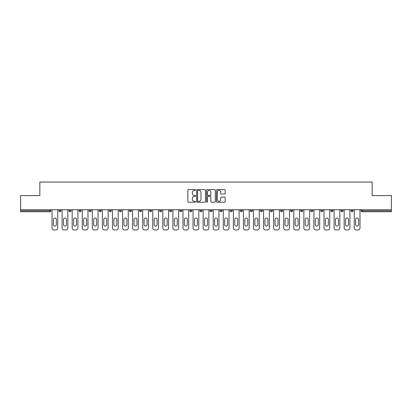 <?xml version="1.0" encoding="UTF-8"?>
<svg xmlns="http://www.w3.org/2000/svg" width="412" height="412" viewBox="0 0 412 412"><rect width="100%" height="100%" fill="white"/><g stroke="black" fill="none" stroke-linecap="round" stroke-linejoin="round"><path stroke-width="0.62" d="M195.669 189.999A0.443 0.443 0 0 0 195.226 189.556L188.49 189.556A0.633 0.633 0 0 0 187.857 190.19L187.857 201.597A0.633 0.633 0 0 0 188.49 202.23L195.226 202.23A0.443 0.443 0 0 0 195.669 201.787A0.443 0.443 0 0 0 195.226 201.344L194.351 201.344A2.029 2.029 0 0 1 192.327 199.315L192.327 198.368A2.029 2.029 0 0 1 194.351 196.339L195.226 196.339A0.443 0.443 0 0 0 195.669 195.896A0.443 0.443 0 0 0 195.226 195.448L194.351 195.448A2.029 2.029 0 0 1 192.327 193.424L192.327 192.471A2.029 2.029 0 0 1 194.351 190.442L195.226 190.442A0.443 0.443 0 0 0 195.669 189.999M224.525 194.026A0.633 0.633 0 0 0 225.158 193.388L225.158 190.19A0.633 0.633 0 0 0 224.525 189.556L217.047 189.556A0.633 0.633 0 0 0 216.413 190.19L216.413 201.597A0.633 0.633 0 0 0 217.047 202.23L224.525 202.23A0.633 0.633 0 0 0 225.158 201.597L225.158 197.734A0.633 0.633 0 0 0 224.525 197.096L221.321 197.096A0.633 0.633 0 0 0 220.688 197.734L220.688 199.65A1.694 1.694 0 0 1 218.993 201.344A1.694 1.694 0 0 1 217.299 199.65L217.299 192.136A1.694 1.694 0 0 1 218.993 190.442A1.694 1.694 0 0 1 220.688 192.136L220.688 193.388A0.633 0.633 0 0 0 221.321 194.026L224.525 194.026M20.6 209.744L20.6 195.602L39.846 195.602L39.846 182.042L372.154 182.042L372.154 195.602L391.4 195.602L391.4 209.744L20.6 209.744L20.6 210.779L49.852 210.779L49.852 209.744M205.444 190.19A0.633 0.633 0 0 0 204.81 189.556L197.333 189.556A0.633 0.633 0 0 0 196.699 190.19L196.699 201.597A0.633 0.633 0 0 0 197.333 202.23L204.81 202.23A0.633 0.633 0 0 0 205.444 201.597L205.444 190.19M207.19 189.556L214.667 189.556A0.633 0.633 0 0 1 215.301 190.19L215.301 201.597A0.633 0.633 0 0 1 214.667 202.23L211.469 202.23A0.633 0.633 0 0 1 210.831 201.597L210.831 196.972A0.633 0.633 0 0 0 210.197 196.339L208.075 196.339A0.633 0.633 0 0 0 207.442 196.972L207.442 201.787A0.443 0.443 0 0 1 206.999 202.23A0.443 0.443 0 0 1 206.556 201.787L206.556 190.19A0.633 0.633 0 0 1 207.19 189.556M50.82 209.744L50.82 210.779A0.968 0.968 0 0 1 49.852 211.747L20.6 211.747L20.6 210.779M391.4 209.744L391.4 211.747L362.148 211.747A0.968 0.968 0 0 1 361.18 210.779L361.18 209.744M58.957 209.744L58.957 210.779L58.957 209.744M49.852 211.747A0.968 0.968 0 0 0 50.82 210.779A0.968 0.968 0 0 1 49.852 211.747L49.852 210.779L50.82 210.779M59.925 211.747A0.968 0.968 0 0 1 58.957 210.779A0.968 0.968 0 0 0 59.925 211.747A0.968 0.968 0 0 0 60.894 210.779L60.894 209.744L60.894 210.779A0.968 0.968 0 0 1 59.925 211.747A0.968 0.968 0 0 1 58.957 210.779L60.894 210.779A0.968 0.968 0 0 1 59.925 211.747M69.031 209.744L69.031 210.779L69.031 209.744M70.972 209.744L70.972 210.779A0.968 0.968 0 0 1 69.999 211.747A0.968 0.968 0 0 1 69.031 210.779A0.968 0.968 0 0 0 69.999 211.747A0.968 0.968 0 0 0 70.972 210.779A0.968 0.968 0 0 1 69.999 211.747A0.968 0.968 0 0 1 69.031 210.779L70.972 210.779M79.109 209.744L79.109 210.779L79.109 209.744M81.046 209.744L81.046 210.779L81.046 209.744M89.183 210.779A0.968 0.968 0 0 0 90.151 211.747A0.968 0.968 0 0 0 91.119 210.779A0.968 0.968 0 0 1 90.151 211.747A0.968 0.968 0 0 0 91.119 210.779L91.119 209.744L91.119 210.779L89.183 210.779A0.968 0.968 0 0 0 90.151 211.747A0.968 0.968 0 0 1 89.183 210.779L89.183 209.744M99.256 210.779A0.968 0.968 0 0 0 100.224 211.747A0.968 0.968 0 0 0 101.192 210.779L101.192 209.744L101.192 210.779L99.256 210.779A0.968 0.968 0 0 0 100.224 211.747A0.968 0.968 0 0 1 99.256 210.779L99.256 209.744M111.266 209.744L111.266 210.779A0.968 0.968 0 0 1 110.298 211.747A0.968 0.968 0 0 1 109.329 210.779L109.329 209.744M120.371 211.747A0.968 0.968 0 0 0 121.339 210.779L121.339 209.744L121.339 210.779A0.968 0.968 0 0 1 120.371 211.747A0.968 0.968 0 0 1 119.403 210.779L119.403 209.744M129.476 209.744L129.476 210.779L129.476 209.744M131.413 209.744L131.413 210.779A0.968 0.968 0 0 1 130.444 211.747A0.968 0.968 0 0 1 129.476 210.779L131.413 210.779A0.968 0.968 0 0 1 130.444 211.747M141.486 209.744L141.486 210.779A0.968 0.968 0 0 1 140.518 211.747A0.968 0.968 0 0 1 139.55 210.779L139.55 209.744M150.591 211.747A0.968 0.968 0 0 0 151.559 210.779L151.559 209.744L151.559 210.779A0.968 0.968 0 0 1 150.591 211.747A0.968 0.968 0 0 1 149.623 210.779L149.623 209.744M161.638 209.744L161.638 210.779A0.968 0.968 0 0 1 160.665 211.747A0.968 0.968 0 0 1 159.696 210.779L159.696 209.744M169.775 209.744L169.775 210.779L169.775 209.744M171.711 209.744L171.711 210.779A0.968 0.968 0 0 1 170.743 211.747A0.968 0.968 0 0 1 169.775 210.779L171.711 210.779A0.968 0.968 0 0 1 170.743 211.747M181.785 209.744L181.785 210.779L179.848 210.779A0.968 0.968 0 0 0 180.817 211.747A0.968 0.968 0 0 1 179.848 210.779L179.848 209.744M190.89 211.747A0.968 0.968 0 0 0 191.858 210.779L191.858 209.744L191.858 210.779A0.968 0.968 0 0 1 190.89 211.747A0.968 0.968 0 0 1 189.922 210.779L189.922 209.744M201.932 209.744L201.932 210.779A0.968 0.968 0 0 1 200.963 211.747A0.968 0.968 0 0 1 199.995 210.779L199.995 209.744M210.069 209.744L210.069 210.779L210.069 209.744M212.005 209.744L212.005 210.779A0.968 0.968 0 0 1 211.037 211.747A0.968 0.968 0 0 1 210.069 210.779L212.005 210.779A0.968 0.968 0 0 1 211.037 211.747M222.078 209.744L222.078 210.779A0.968 0.968 0 0 1 221.11 211.747A0.968 0.968 0 0 1 220.142 210.779L220.142 209.744M230.215 210.779L232.152 210.779A0.968 0.968 0 0 1 231.183 211.747A0.968 0.968 0 0 0 232.152 210.779L232.152 209.744L232.152 210.779A0.968 0.968 0 0 1 231.183 211.747A0.968 0.968 0 0 1 230.215 210.779L230.215 209.744M242.225 209.744L242.225 210.779A0.968 0.968 0 0 1 241.257 211.747A0.968 0.968 0 0 1 240.289 210.779L240.289 209.744M250.362 209.744L250.362 210.779L250.362 209.744M252.304 209.744L252.304 210.779L252.304 209.744M260.441 209.744L260.441 210.779L260.441 209.744M262.377 209.744L262.377 210.779A0.968 0.968 0 0 1 261.409 211.747A0.968 0.968 0 0 1 260.441 210.779L262.377 210.779A0.968 0.968 0 0 1 261.409 211.747M270.514 209.744L270.514 210.779L270.514 209.744M272.45 209.744L272.45 210.779L272.45 209.744M280.587 209.744L280.587 210.779L280.587 209.744M282.524 209.744L282.524 210.779A0.968 0.968 0 0 1 281.556 211.747A0.968 0.968 0 0 1 280.587 210.779A0.968 0.968 0 0 0 281.556 211.747A0.968 0.968 0 0 0 282.524 210.779A0.968 0.968 0 0 1 281.556 211.747A0.968 0.968 0 0 1 280.587 210.779L282.524 210.779M292.597 209.744L292.597 210.779A0.968 0.968 0 0 1 291.629 211.747A0.968 0.968 0 0 1 290.661 210.779L290.661 209.744M302.671 209.744L302.671 210.779L300.734 210.779A0.968 0.968 0 0 0 301.702 211.747A0.968 0.968 0 0 1 300.734 210.779L300.734 209.744M312.744 209.744L312.744 210.779A0.968 0.968 0 0 1 311.776 211.747A0.968 0.968 0 0 1 310.808 210.779L310.808 209.744M320.881 209.744L320.881 210.779L320.881 209.744M322.817 209.744L322.817 210.779A0.968 0.968 0 0 1 321.849 211.747A0.968 0.968 0 0 1 320.881 210.779A0.968 0.968 0 0 0 321.849 211.747A0.968 0.968 0 0 1 320.881 210.779L322.817 210.779A0.968 0.968 0 0 1 321.849 211.747M332.891 209.744L332.891 210.779A0.968 0.968 0 0 1 331.923 211.747A0.968 0.968 0 0 1 330.954 210.779L330.954 209.744M342.969 209.744L342.969 210.779L341.028 210.779A0.968 0.968 0 0 0 342.001 211.747A0.968 0.968 0 0 1 341.028 210.779L341.028 209.744M353.043 209.744L353.043 210.779A0.968 0.968 0 0 1 352.075 211.747A0.968 0.968 0 0 1 351.106 210.779L351.106 209.744M80.077 211.747A0.968 0.968 0 0 1 79.109 210.779A0.968 0.968 0 0 0 80.077 211.747A0.968 0.968 0 0 0 81.046 210.779A0.968 0.968 0 0 1 80.077 211.747A0.968 0.968 0 0 1 79.109 210.779L81.046 210.779A0.968 0.968 0 0 1 80.077 211.747M180.817 211.747A0.968 0.968 0 0 0 181.785 210.779A0.968 0.968 0 0 1 180.817 211.747A0.968 0.968 0 0 1 179.848 210.779M251.335 211.747A0.968 0.968 0 0 1 250.362 210.779L252.304 210.779A0.968 0.968 0 0 1 251.335 211.747A0.968 0.968 0 0 0 252.304 210.779A0.968 0.968 0 0 1 251.335 211.747M271.482 211.747A0.968 0.968 0 0 1 270.514 210.779A0.968 0.968 0 0 0 271.482 211.747A0.968 0.968 0 0 0 272.45 210.779A0.968 0.968 0 0 1 271.482 211.747A0.968 0.968 0 0 1 270.514 210.779L272.45 210.779M301.702 211.747A0.968 0.968 0 0 0 302.671 210.779A0.968 0.968 0 0 1 301.702 211.747A0.968 0.968 0 0 1 300.734 210.779M342.001 211.747A0.968 0.968 0 0 0 342.969 210.779A0.968 0.968 0 0 1 342.001 211.747A0.968 0.968 0 0 1 341.028 210.779M362.148 209.744L362.148 211.747A0.968 0.968 0 0 1 361.18 210.779L391.4 210.779M198.028 190.442A0.443 0.443 0 0 0 197.585 190.885L197.585 200.902A0.443 0.443 0 0 0 198.028 201.344L198.95 201.344A2.029 2.029 0 0 0 200.979 199.315L200.979 192.471A2.029 2.029 0 0 0 198.95 190.442L198.028 190.442M210.831 192.172A1.694 1.694 0 0 0 209.136 190.473A1.694 1.694 0 0 0 207.442 192.172L207.442 194.814A0.633 0.633 0 0 0 208.075 195.448L210.197 195.448A0.633 0.633 0 0 0 210.831 194.814L210.831 192.172M56.377 219.498A1.483 1.483 0 0 0 54.889 218.01A1.483 1.483 0 0 0 53.406 219.498A1.483 1.483 0 0 1 54.889 218.01A1.483 1.483 0 0 1 56.377 219.498L56.377 224.597A1.483 1.483 0 0 1 54.889 226.085A1.483 1.483 0 0 1 53.406 224.597A1.483 1.483 0 0 0 54.889 226.085A1.483 1.483 0 0 0 56.377 224.597M52.015 209.744L52.015 228.021L52.015 209.744M53.951 229.958L55.826 229.958L53.951 229.958A1.936 1.936 0 0 1 52.015 228.021M57.762 209.744L57.762 228.021L57.762 209.744M53.406 224.597L53.406 219.498M55.826 229.958A1.936 1.936 0 0 0 57.762 228.021M66.45 219.498A1.483 1.483 0 0 0 64.962 218.01A1.483 1.483 0 0 0 63.479 219.498A1.483 1.483 0 0 1 64.962 218.01A1.483 1.483 0 0 1 66.45 219.498L66.45 224.597A1.483 1.483 0 0 1 64.962 226.085A1.483 1.483 0 0 1 63.479 224.597A1.483 1.483 0 0 0 64.962 226.085A1.483 1.483 0 0 0 66.45 224.597M62.088 209.744L62.088 228.021L62.088 209.744M64.03 229.958L65.899 229.958L64.03 229.958A1.936 1.936 0 0 1 62.088 228.021M67.836 209.744L67.836 228.021L67.836 209.744M76.524 219.498A1.483 1.483 0 0 0 75.041 218.01A1.483 1.483 0 0 0 73.552 219.498A1.483 1.483 0 0 1 75.041 218.01A1.483 1.483 0 0 1 76.524 219.498L76.524 224.597A1.483 1.483 0 0 1 75.041 226.085A1.483 1.483 0 0 1 73.552 224.597A1.483 1.483 0 0 0 75.041 226.085A1.483 1.483 0 0 0 76.524 224.597M72.167 209.744L72.167 228.021L72.167 209.744M74.103 229.958L75.973 229.958L74.103 229.958A1.936 1.936 0 0 1 72.167 228.021M77.914 209.744L77.914 228.021L77.914 209.744M86.597 219.498A1.483 1.483 0 0 0 85.114 218.01A1.483 1.483 0 0 0 83.626 219.498A1.483 1.483 0 0 1 85.114 218.01A1.483 1.483 0 0 1 86.597 219.498L86.597 224.597A1.483 1.483 0 0 1 85.114 226.085A1.483 1.483 0 0 1 83.626 224.597A1.483 1.483 0 0 0 85.114 226.085A1.483 1.483 0 0 0 86.597 224.597M82.24 209.744L82.24 228.021L82.24 209.744M84.177 229.958L86.046 229.958L84.177 229.958A1.936 1.936 0 0 1 82.24 228.021M87.988 209.744L87.988 228.021L87.988 209.744M96.671 219.498A1.483 1.483 0 0 0 95.187 218.01A1.483 1.483 0 0 0 93.699 219.498A1.483 1.483 0 0 1 95.187 218.01A1.483 1.483 0 0 1 96.671 219.498L96.671 224.597A1.483 1.483 0 0 1 95.187 226.085A1.483 1.483 0 0 1 93.699 224.597A1.483 1.483 0 0 0 95.187 226.085A1.483 1.483 0 0 0 96.671 224.597M92.314 209.744L92.314 228.021L92.314 209.744M94.25 229.958L96.125 229.958L94.25 229.958A1.936 1.936 0 0 1 92.314 228.021M98.061 209.744L98.061 228.021L98.061 209.744M106.744 219.498A1.483 1.483 0 0 0 105.261 218.01A1.483 1.483 0 0 0 103.773 219.498A1.483 1.483 0 0 1 105.261 218.01A1.483 1.483 0 0 1 106.744 219.498L106.744 224.597A1.483 1.483 0 0 1 105.261 226.085A1.483 1.483 0 0 1 103.773 224.597A1.483 1.483 0 0 0 105.261 226.085A1.483 1.483 0 0 0 106.744 224.597M102.387 209.744L102.387 228.021L102.387 209.744M104.324 229.958L106.198 229.958L104.324 229.958A1.936 1.936 0 0 1 102.387 228.021M108.135 209.744L108.135 228.021L108.135 209.744M63.479 224.597L63.479 219.498M65.899 229.958A1.936 1.936 0 0 0 67.836 228.021M73.552 224.597L73.552 219.498M75.973 229.958A1.936 1.936 0 0 0 77.914 228.021M83.626 224.597L83.626 219.498M86.046 229.958A1.936 1.936 0 0 0 87.988 228.021M93.699 224.597L93.699 219.498M96.125 229.958A1.936 1.936 0 0 0 98.061 228.021M103.773 224.597L103.773 219.498M106.198 229.958A1.936 1.936 0 0 0 108.135 228.021M116.817 219.498A1.483 1.483 0 0 0 115.334 218.01A1.483 1.483 0 0 0 113.851 219.498A1.483 1.483 0 0 1 115.334 218.01A1.483 1.483 0 0 1 116.817 219.498L116.817 224.597A1.483 1.483 0 0 1 115.334 226.085A1.483 1.483 0 0 1 113.851 224.597A1.483 1.483 0 0 0 115.334 226.085A1.483 1.483 0 0 0 116.817 224.597M112.461 209.744L112.461 228.021L112.461 209.744M114.397 229.958L116.272 229.958L114.397 229.958A1.936 1.936 0 0 1 112.461 228.021M118.208 209.744L118.208 228.021L118.208 209.744M113.851 224.597L113.851 219.498M116.272 229.958A1.936 1.936 0 0 0 118.208 228.021M126.891 219.498A1.483 1.483 0 0 0 125.408 218.01A1.483 1.483 0 0 0 123.924 219.498A1.483 1.483 0 0 1 125.408 218.01A1.483 1.483 0 0 1 126.891 219.498L126.891 224.597A1.483 1.483 0 0 1 125.408 226.085A1.483 1.483 0 0 1 123.924 224.597A1.483 1.483 0 0 0 125.408 226.085A1.483 1.483 0 0 0 126.891 224.597M122.534 209.744L122.534 228.021L122.534 209.744M124.47 229.958L126.345 229.958L124.47 229.958A1.936 1.936 0 0 1 122.534 228.021M128.281 209.744L128.281 228.021L128.281 209.744M123.924 224.597L123.924 219.498M126.345 229.958A1.936 1.936 0 0 0 128.281 228.021M136.969 219.498A1.483 1.483 0 0 0 135.481 218.01A1.483 1.483 0 0 0 133.998 219.498A1.483 1.483 0 0 1 135.481 218.01A1.483 1.483 0 0 1 136.969 219.498L136.969 224.597A1.483 1.483 0 0 1 135.481 226.085A1.483 1.483 0 0 1 133.998 224.597A1.483 1.483 0 0 0 135.481 226.085A1.483 1.483 0 0 0 136.969 224.597M132.607 209.744L132.607 228.021L132.607 209.744M134.544 229.958L136.418 229.958L134.544 229.958A1.936 1.936 0 0 1 132.607 228.021M138.355 209.744L138.355 228.021L138.355 209.744M133.998 224.597L133.998 219.498M136.418 229.958A1.936 1.936 0 0 0 138.355 228.021M147.043 219.498A1.483 1.483 0 0 0 145.554 218.01A1.483 1.483 0 0 0 144.071 219.498A1.483 1.483 0 0 1 145.554 218.01A1.483 1.483 0 0 1 147.043 219.498L147.043 224.597A1.483 1.483 0 0 1 145.554 226.085A1.483 1.483 0 0 1 144.071 224.597A1.483 1.483 0 0 0 145.554 226.085A1.483 1.483 0 0 0 147.043 224.597M142.681 209.744L142.681 228.021L142.681 209.744M144.622 229.958L146.492 229.958L144.622 229.958A1.936 1.936 0 0 1 142.681 228.021M148.428 209.744L148.428 228.021L148.428 209.744M144.071 224.597L144.071 219.498M146.492 229.958A1.936 1.936 0 0 0 148.428 228.021M157.116 219.498A1.483 1.483 0 0 0 155.628 218.01A1.483 1.483 0 0 0 154.145 219.498A1.483 1.483 0 0 1 155.628 218.01A1.483 1.483 0 0 1 157.116 219.498L157.116 224.597A1.483 1.483 0 0 1 155.628 226.085A1.483 1.483 0 0 1 154.145 224.597A1.483 1.483 0 0 0 155.628 226.085A1.483 1.483 0 0 0 157.116 224.597M152.754 209.744L152.754 228.021L152.754 209.744M154.696 229.958L156.565 229.958L154.696 229.958A1.936 1.936 0 0 1 152.754 228.021M158.502 209.744L158.502 228.021L158.502 209.744M154.145 224.597L154.145 219.498M156.565 229.958A1.936 1.936 0 0 0 158.502 228.021M167.19 219.498A1.483 1.483 0 0 0 165.706 218.01A1.483 1.483 0 0 0 164.218 219.498A1.483 1.483 0 0 1 165.706 218.01A1.483 1.483 0 0 1 167.19 219.498L167.19 224.597A1.483 1.483 0 0 1 165.706 226.085A1.483 1.483 0 0 1 164.218 224.597A1.483 1.483 0 0 0 165.706 226.085A1.483 1.483 0 0 0 167.19 224.597M162.833 209.744L162.833 228.021L162.833 209.744M164.769 229.958L166.639 229.958L164.769 229.958A1.936 1.936 0 0 1 162.833 228.021M168.58 209.744L168.58 228.021L168.58 209.744M164.218 224.597L164.218 219.498M166.639 229.958A1.936 1.936 0 0 0 168.58 228.021M177.263 219.498A1.483 1.483 0 0 0 175.78 218.01A1.483 1.483 0 0 0 174.291 219.498A1.483 1.483 0 0 1 175.78 218.01A1.483 1.483 0 0 1 177.263 219.498L177.263 224.597A1.483 1.483 0 0 1 175.78 226.085A1.483 1.483 0 0 1 174.291 224.597A1.483 1.483 0 0 0 175.78 226.085A1.483 1.483 0 0 0 177.263 224.597M172.906 209.744L172.906 228.021L172.906 209.744M174.843 229.958L176.712 229.958L174.843 229.958A1.936 1.936 0 0 1 172.906 228.021M178.653 209.744L178.653 228.021L178.653 209.744M174.291 224.597L174.291 219.498M176.712 229.958A1.936 1.936 0 0 0 178.653 228.021M187.336 219.498A1.483 1.483 0 0 0 185.853 218.01A1.483 1.483 0 0 0 184.365 219.498A1.483 1.483 0 0 1 185.853 218.01A1.483 1.483 0 0 1 187.336 219.498L187.336 224.597A1.483 1.483 0 0 1 185.853 226.085A1.483 1.483 0 0 1 184.365 224.597A1.483 1.483 0 0 0 185.853 226.085A1.483 1.483 0 0 0 187.336 224.597M182.98 209.744L182.98 228.021L182.98 209.744M184.916 229.958L186.791 229.958L184.916 229.958A1.936 1.936 0 0 1 182.98 228.021M188.727 209.744L188.727 228.021L188.727 209.744M184.365 224.597L184.365 219.498M186.791 229.958A1.936 1.936 0 0 0 188.727 228.021M197.41 219.498A1.483 1.483 0 0 0 195.927 218.01A1.483 1.483 0 0 0 194.438 219.498A1.483 1.483 0 0 1 195.927 218.01A1.483 1.483 0 0 1 197.41 219.498L197.41 224.597A1.483 1.483 0 0 1 195.927 226.085A1.483 1.483 0 0 1 194.438 224.597A1.483 1.483 0 0 0 195.927 226.085A1.483 1.483 0 0 0 197.41 224.597M193.053 209.744L193.053 228.021L193.053 209.744M194.989 229.958L196.864 229.958L194.989 229.958A1.936 1.936 0 0 1 193.053 228.021M198.8 209.744L198.8 228.021L198.8 209.744M194.438 224.597L194.438 219.498M196.864 229.958A1.936 1.936 0 0 0 198.8 228.021M207.483 219.498A1.483 1.483 0 0 0 206 218.01A1.483 1.483 0 0 0 204.517 219.498A1.483 1.483 0 0 1 206 218.01A1.483 1.483 0 0 1 207.483 219.498L207.483 224.597A1.483 1.483 0 0 1 206 226.085A1.483 1.483 0 0 1 204.517 224.597A1.483 1.483 0 0 0 206 226.085A1.483 1.483 0 0 0 207.483 224.597M203.126 209.744L203.126 228.021L203.126 209.744M205.063 229.958L206.937 229.958L205.063 229.958A1.936 1.936 0 0 1 203.126 228.021M208.874 209.744L208.874 228.021L208.874 209.744M204.517 224.597L204.517 219.498M206.937 229.958A1.936 1.936 0 0 0 208.874 228.021M217.562 219.498A1.483 1.483 0 0 0 216.073 218.01A1.483 1.483 0 0 0 214.59 219.498A1.483 1.483 0 0 1 216.073 218.01A1.483 1.483 0 0 1 217.562 219.498L217.562 224.597A1.483 1.483 0 0 1 216.073 226.085A1.483 1.483 0 0 1 214.59 224.597A1.483 1.483 0 0 0 216.073 226.085A1.483 1.483 0 0 0 217.562 224.597M213.2 209.744L213.2 228.021L213.2 209.744M215.136 229.958L217.011 229.958L215.136 229.958A1.936 1.936 0 0 1 213.2 228.021M218.947 209.744L218.947 228.021L218.947 209.744M214.59 224.597L214.59 219.498M217.011 229.958A1.936 1.936 0 0 0 218.947 228.021M227.635 219.498A1.483 1.483 0 0 0 226.147 218.01A1.483 1.483 0 0 0 224.664 219.498A1.483 1.483 0 0 1 226.147 218.01A1.483 1.483 0 0 1 227.635 219.498L227.635 224.597A1.483 1.483 0 0 1 226.147 226.085A1.483 1.483 0 0 1 224.664 224.597A1.483 1.483 0 0 0 226.147 226.085A1.483 1.483 0 0 0 227.635 224.597M223.273 209.744L223.273 228.021L223.273 209.744M225.21 229.958L227.084 229.958L225.21 229.958A1.936 1.936 0 0 1 223.273 228.021M229.02 209.744L229.02 228.021L229.02 209.744M224.664 224.597L224.664 219.498M227.084 229.958A1.936 1.936 0 0 0 229.02 228.021M237.709 219.498A1.483 1.483 0 0 0 236.22 218.01A1.483 1.483 0 0 0 234.737 219.498A1.483 1.483 0 0 1 236.22 218.01A1.483 1.483 0 0 1 237.709 219.498L237.709 224.597A1.483 1.483 0 0 1 236.22 226.085A1.483 1.483 0 0 1 234.737 224.597A1.483 1.483 0 0 0 236.22 226.085A1.483 1.483 0 0 0 237.709 224.597M233.347 209.744L233.347 228.021L233.347 209.744M235.288 229.958L237.157 229.958L235.288 229.958A1.936 1.936 0 0 1 233.347 228.021M239.094 209.744L239.094 228.021L239.094 209.744M234.737 224.597L234.737 219.498M237.157 229.958A1.936 1.936 0 0 0 239.094 228.021M247.782 219.498A1.483 1.483 0 0 0 246.294 218.01A1.483 1.483 0 0 0 244.81 219.498A1.483 1.483 0 0 1 246.294 218.01A1.483 1.483 0 0 1 247.782 219.498L247.782 224.597A1.483 1.483 0 0 1 246.294 226.085A1.483 1.483 0 0 1 244.81 224.597A1.483 1.483 0 0 0 246.294 226.085A1.483 1.483 0 0 0 247.782 224.597M243.42 209.744L243.42 228.021L243.42 209.744M245.361 229.958L247.231 229.958L245.361 229.958A1.936 1.936 0 0 1 243.42 228.021M249.167 209.744L249.167 228.021L249.167 209.744M244.81 224.597L244.81 219.498M247.231 229.958A1.936 1.936 0 0 0 249.167 228.021M257.855 219.498A1.483 1.483 0 0 0 256.372 218.01A1.483 1.483 0 0 0 254.884 219.498A1.483 1.483 0 0 1 256.372 218.01A1.483 1.483 0 0 1 257.855 219.498L257.855 224.597A1.483 1.483 0 0 1 256.372 226.085A1.483 1.483 0 0 1 254.884 224.597A1.483 1.483 0 0 0 256.372 226.085A1.483 1.483 0 0 0 257.855 224.597M253.498 209.744L253.498 228.021L253.498 209.744M255.435 229.958L257.304 229.958L255.435 229.958A1.936 1.936 0 0 1 253.498 228.021M259.246 209.744L259.246 228.021L259.246 209.744M254.884 224.597L254.884 219.498M257.304 229.958A1.936 1.936 0 0 0 259.246 228.021M267.929 219.498A1.483 1.483 0 0 0 266.446 218.01A1.483 1.483 0 0 0 264.957 219.498A1.483 1.483 0 0 1 266.446 218.01A1.483 1.483 0 0 1 267.929 219.498L267.929 224.597A1.483 1.483 0 0 1 266.446 226.085A1.483 1.483 0 0 1 264.957 224.597A1.483 1.483 0 0 0 266.446 226.085A1.483 1.483 0 0 0 267.929 224.597M263.572 209.744L263.572 228.021L263.572 209.744M265.508 229.958L267.378 229.958L265.508 229.958A1.936 1.936 0 0 1 263.572 228.021M269.319 209.744L269.319 228.021L269.319 209.744M264.957 224.597L264.957 219.498M267.378 229.958A1.936 1.936 0 0 0 269.319 228.021M278.002 219.498A1.483 1.483 0 0 0 276.519 218.01A1.483 1.483 0 0 0 275.031 219.498A1.483 1.483 0 0 1 276.519 218.01A1.483 1.483 0 0 1 278.002 219.498L278.002 224.597A1.483 1.483 0 0 1 276.519 226.085A1.483 1.483 0 0 1 275.031 224.597A1.483 1.483 0 0 0 276.519 226.085A1.483 1.483 0 0 0 278.002 224.597M273.645 209.744L273.645 228.021L273.645 209.744M275.582 229.958L277.456 229.958L275.582 229.958A1.936 1.936 0 0 1 273.645 228.021M279.393 209.744L279.393 228.021L279.393 209.744M275.031 224.597L275.031 219.498M277.456 229.958A1.936 1.936 0 0 0 279.393 228.021M288.076 219.498A1.483 1.483 0 0 0 286.592 218.01A1.483 1.483 0 0 0 285.109 219.498A1.483 1.483 0 0 1 286.592 218.01A1.483 1.483 0 0 1 288.076 219.498L288.076 224.597A1.483 1.483 0 0 1 286.592 226.085A1.483 1.483 0 0 1 285.109 224.597A1.483 1.483 0 0 0 286.592 226.085A1.483 1.483 0 0 0 288.076 224.597M283.719 209.744L283.719 228.021L283.719 209.744M285.655 229.958L287.53 229.958L285.655 229.958A1.936 1.936 0 0 1 283.719 228.021M289.466 209.744L289.466 228.021L289.466 209.744M285.109 224.597L285.109 219.498M287.53 229.958A1.936 1.936 0 0 0 289.466 228.021M298.149 219.498A1.483 1.483 0 0 0 296.666 218.01A1.483 1.483 0 0 0 295.183 219.498A1.483 1.483 0 0 1 296.666 218.01A1.483 1.483 0 0 1 298.149 219.498L298.149 224.597A1.483 1.483 0 0 1 296.666 226.085A1.483 1.483 0 0 1 295.183 224.597A1.483 1.483 0 0 0 296.666 226.085A1.483 1.483 0 0 0 298.149 224.597M293.792 209.744L293.792 228.021L293.792 209.744M295.728 229.958L297.603 229.958L295.728 229.958A1.936 1.936 0 0 1 293.792 228.021M299.539 209.744L299.539 228.021L299.539 209.744M295.183 224.597L295.183 219.498M297.603 229.958A1.936 1.936 0 0 0 299.539 228.021M308.228 219.498A1.483 1.483 0 0 0 306.739 218.01A1.483 1.483 0 0 0 305.256 219.498A1.483 1.483 0 0 1 306.739 218.01A1.483 1.483 0 0 1 308.228 219.498L308.228 224.597A1.483 1.483 0 0 1 306.739 226.085A1.483 1.483 0 0 1 305.256 224.597A1.483 1.483 0 0 0 306.739 226.085A1.483 1.483 0 0 0 308.228 224.597M303.865 209.744L303.865 228.021L303.865 209.744M305.802 229.958L307.676 229.958L305.802 229.958A1.936 1.936 0 0 1 303.865 228.021M309.613 209.744L309.613 228.021L309.613 209.744M305.256 224.597L305.256 219.498M307.676 229.958A1.936 1.936 0 0 0 309.613 228.021M318.301 219.498A1.483 1.483 0 0 0 316.813 218.01A1.483 1.483 0 0 0 315.329 219.498A1.483 1.483 0 0 1 316.813 218.01A1.483 1.483 0 0 1 318.301 219.498L318.301 224.597A1.483 1.483 0 0 1 316.813 226.085A1.483 1.483 0 0 1 315.329 224.597A1.483 1.483 0 0 0 316.813 226.085A1.483 1.483 0 0 0 318.301 224.597M313.939 209.744L313.939 228.021L313.939 209.744M315.875 229.958L317.75 229.958L315.875 229.958A1.936 1.936 0 0 1 313.939 228.021M319.686 209.744L319.686 228.021L319.686 209.744M315.329 224.597L315.329 219.498M317.75 229.958A1.936 1.936 0 0 0 319.686 228.021M328.374 219.498A1.483 1.483 0 0 0 326.886 218.01A1.483 1.483 0 0 0 325.403 219.498A1.483 1.483 0 0 1 326.886 218.01A1.483 1.483 0 0 1 328.374 219.498L328.374 224.597A1.483 1.483 0 0 1 326.886 226.085A1.483 1.483 0 0 1 325.403 224.597A1.483 1.483 0 0 0 326.886 226.085A1.483 1.483 0 0 0 328.374 224.597M324.012 209.744L324.012 228.021L324.012 209.744M325.954 229.958L327.823 229.958L325.954 229.958A1.936 1.936 0 0 1 324.012 228.021M329.76 209.744L329.76 228.021L329.76 209.744M325.403 224.597L325.403 219.498M327.823 229.958A1.936 1.936 0 0 0 329.76 228.021M338.448 219.498A1.483 1.483 0 0 0 336.959 218.01A1.483 1.483 0 0 0 335.476 219.498A1.483 1.483 0 0 1 336.959 218.01A1.483 1.483 0 0 1 338.448 219.498L338.448 224.597A1.483 1.483 0 0 1 336.959 226.085A1.483 1.483 0 0 1 335.476 224.597A1.483 1.483 0 0 0 336.959 226.085A1.483 1.483 0 0 0 338.448 224.597M334.086 209.744L334.086 228.021L334.086 209.744M336.027 229.958L337.897 229.958L336.027 229.958A1.936 1.936 0 0 1 334.086 228.021M339.833 209.744L339.833 228.021L339.833 209.744M335.476 224.597L335.476 219.498M337.897 229.958A1.936 1.936 0 0 0 339.833 228.021M348.521 219.498A1.483 1.483 0 0 0 347.038 218.01A1.483 1.483 0 0 0 345.55 219.498A1.483 1.483 0 0 1 347.038 218.01A1.483 1.483 0 0 1 348.521 219.498L348.521 224.597A1.483 1.483 0 0 1 347.038 226.085A1.483 1.483 0 0 1 345.55 224.597A1.483 1.483 0 0 0 347.038 226.085A1.483 1.483 0 0 0 348.521 224.597M344.164 209.744L344.164 228.021L344.164 209.744M346.101 229.958L347.97 229.958L346.101 229.958A1.936 1.936 0 0 1 344.164 228.021M349.912 209.744L349.912 228.021L349.912 209.744M345.55 224.597L345.55 219.498M347.97 229.958A1.936 1.936 0 0 0 349.912 228.021M358.594 219.498A1.483 1.483 0 0 0 357.111 218.01A1.483 1.483 0 0 0 355.623 219.498A1.483 1.483 0 0 1 357.111 218.01A1.483 1.483 0 0 1 358.594 219.498L358.594 224.597A1.483 1.483 0 0 1 357.111 226.085A1.483 1.483 0 0 1 355.623 224.597A1.483 1.483 0 0 0 357.111 226.085A1.483 1.483 0 0 0 358.594 224.597M354.238 209.744L354.238 228.021L354.238 209.744M356.174 229.958L358.049 229.958L356.174 229.958A1.936 1.936 0 0 1 354.238 228.021M359.985 209.744L359.985 228.021L359.985 209.744M355.623 224.597L355.623 219.498M358.049 229.958A1.936 1.936 0 0 0 359.985 228.021M100.224 211.747A0.968 0.968 0 0 0 101.192 210.779M110.298 211.747A0.968 0.968 0 0 0 111.266 210.779L109.329 210.779M121.339 210.779L119.403 210.779M140.518 211.747A0.968 0.968 0 0 0 141.486 210.779L139.55 210.779M151.559 210.779L149.623 210.779M160.665 211.747A0.968 0.968 0 0 0 161.638 210.779L159.696 210.779M191.858 210.779L189.922 210.779M200.963 211.747A0.968 0.968 0 0 0 201.932 210.779L199.995 210.779M221.11 211.747A0.968 0.968 0 0 0 222.078 210.779L220.142 210.779M241.257 211.747A0.968 0.968 0 0 0 242.225 210.779L240.289 210.779M291.629 211.747A0.968 0.968 0 0 0 292.597 210.779L290.661 210.779M311.776 211.747A0.968 0.968 0 0 0 312.744 210.779L310.808 210.779M331.923 211.747A0.968 0.968 0 0 0 332.891 210.779L330.954 210.779M352.075 211.747A0.968 0.968 0 0 0 353.043 210.779L351.106 210.779M362.148 211.747A0.968 0.968 0 0 1 361.18 210.779"/></g></svg>
